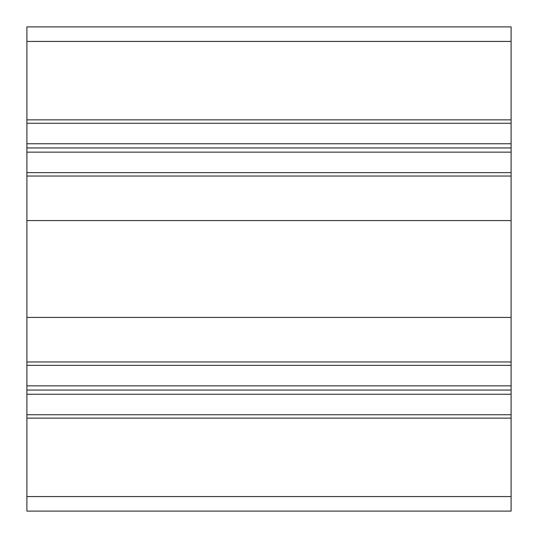 <?xml version="1.0" encoding="UTF-8"?>
<svg xmlns="http://www.w3.org/2000/svg" width="538" height="538" viewBox="0 0 538 538"><rect width="100%" height="100%" fill="white"/><g stroke="black" fill="none" stroke-linecap="round" stroke-linejoin="round"><path stroke-width="0.81" d="M511.1 26.9L511.1 511.1L26.9 511.1L26.9 26.9L511.1 26.9M511.1 119.866L26.9 119.866M511.1 123.256L26.9 123.256M511.1 143.754L26.9 143.754M511.1 147.95L26.9 147.95M511.1 152.146L26.9 152.146M511.1 172.644L26.9 172.644M511.1 176.034L26.9 176.034M511.1 220.58L26.9 220.58M511.1 317.42L26.9 317.42M511.1 361.966L26.9 361.966M511.1 365.356L26.9 365.356M511.1 385.854L26.9 385.854M511.1 390.05L26.9 390.05M511.1 394.246L26.9 394.246M511.1 414.744L26.9 414.744M511.1 418.134L26.9 418.134M511.1 511.1L26.9 511.1M511.1 41.426L26.9 41.426M511.1 496.574L26.9 496.574"/></g></svg>
